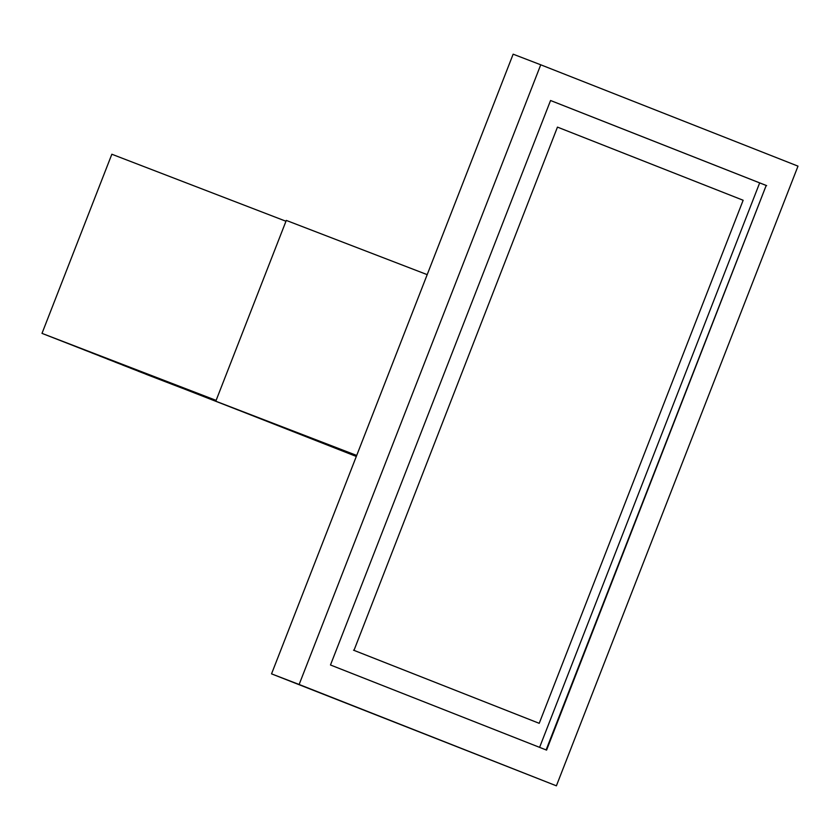 <?xml version="1.0" encoding="UTF-8"?>
<svg xmlns="http://www.w3.org/2000/svg" width="840" height="840" viewBox="0 0 840 840"><rect width="100%" height="100%" fill="white"/><g stroke="black" fill="none" stroke-linecap="round" stroke-linejoin="round"><path stroke-width="1.26" d="M546.115 749.931L766.196 185.462L550.557 100.517M766.658 185.63L550.557 100.506L330.477 664.986L546.577 750.11L766.196 185.462M798 166.142L556.395 785.82L299.135 684.485L540.74 64.796L798 166.142M356.307 456.445L215.796 401.216L286.293 220.416L427.193 274.638M556.395 785.82L271.541 673.859L513.145 54.18L540.74 64.796M356.706 455.438L215.796 401.216M299.135 684.485L271.541 673.859M759.675 182.889L539.595 747.359M557.918 127.292L743.148 200.256L539.217 723.324L353.987 650.36L557.456 127.113L353.987 650.36M539.217 723.324L353.524 650.181M159.401 379.207L122.619 365.054L159.401 379.207M238.749 410.256L42 333.375L111.846 154.234L285.968 221.246M216.122 400.386L42 333.375M76.303 346.805L118.241 362.995L76.303 346.805M120.813 364.004L84.021 349.85L120.813 364.004M128.53 367.048L91.739 352.884L128.53 367.048M136.248 370.083L99.456 355.929L136.248 370.083M143.966 373.128L107.174 358.974L143.966 373.128M151.683 376.163L114.891 362.008L151.683 376.163M167.118 382.242L130.337 368.088L167.118 382.242M174.835 385.287L138.054 371.133L174.835 385.287M182.553 388.332L145.772 374.168L182.553 388.332"/></g></svg>
